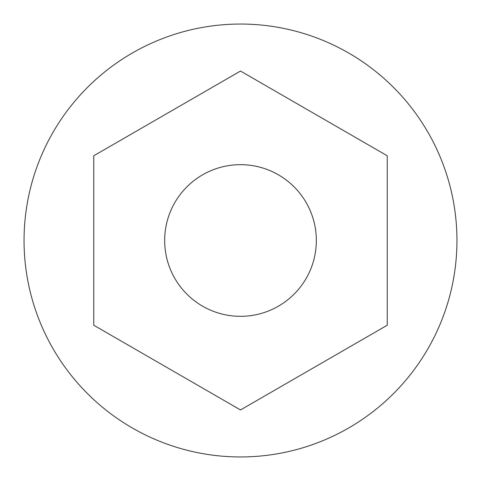 <?xml version="1.0" encoding="UTF-8"?>
<svg xmlns="http://www.w3.org/2000/svg" width="481" height="481" viewBox="0 0 481 481"><rect width="100%" height="100%" fill="white"/><g stroke="black" fill="none" stroke-linecap="round" stroke-linejoin="round"><path stroke-width="0.36" stroke-dasharray="2.4 1.8" d="M316.33 240.5A75.83 75.83 0 0 0 240.5 164.67A75.83 75.83 0 0 0 164.67 240.5A75.83 75.83 0 0 0 240.5 316.33A75.83 75.83 0 0 0 316.33 240.5M456.95 240.5A216.45 216.45 0 0 1 240.5 456.95A216.45 216.45 0 0 1 24.05 240.5A216.45 216.45 0 0 1 240.5 24.05A216.45 216.45 0 0 1 456.95 240.5M93.753 155.778L240.5 71.05L387.247 155.778L387.247 325.222L240.5 409.95L93.753 325.222L93.753 240.5"/><path stroke-width="0.72" d="M164.67 240.5A75.83 75.83 0 0 1 240.5 164.67A75.83 75.83 0 0 1 316.33 240.5A75.83 75.83 0 0 1 240.5 316.33A75.83 75.83 0 0 1 164.67 240.5M456.95 240.5A216.45 216.45 0 0 1 240.5 456.95A216.45 216.45 0 0 1 24.05 240.5A216.45 216.45 0 0 1 240.5 24.05A216.45 216.45 0 0 1 456.95 240.5M240.5 409.95L387.247 325.222L387.247 155.778L240.5 71.05L93.753 155.778L93.753 325.222L240.5 409.95M93.753 240.5L93.753 155.778"/></g></svg>
